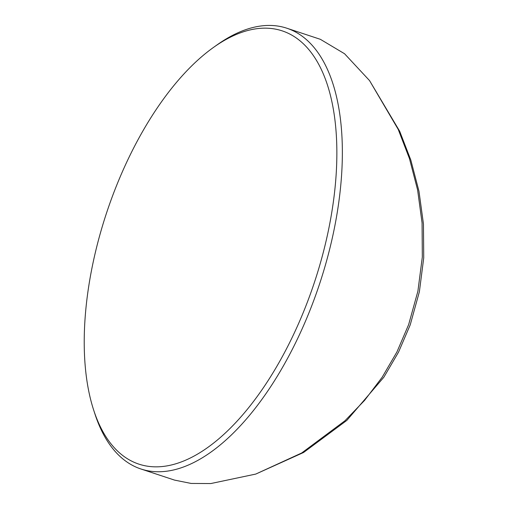 <?xml version="1.0" encoding="UTF-8"?>
<svg xmlns="http://www.w3.org/2000/svg" width="509" height="509" viewBox="0 0 509 509"><rect width="100%" height="100%" fill="white"/><g stroke="black" fill="none" stroke-linecap="round" stroke-linejoin="round"><path stroke-width="0.76" d="M369.54 80.587L399.686 131.252L410.814 160.036L418.964 191.212L423.456 224.017L423.736 257.834L419.378 291.752L410.222 324.869L398.528 352.145L383.837 377.245L346.858 420.377L303.555 452.495L255.741 474.083L301.678 452.991L345 420.727L364.603 400.367L382.17 377.233L396.918 351.986L408.638 324.627L417.889 291.243L422.317 257.039L422.082 222.955L417.615 189.978L409.471 158.623L398.235 129.439L369.54 80.587L344.568 53.75L320.358 39.314L286.752 28.192A232.142 111.477 108.3 0 1 316.134 293.947A232.142 111.477 108.3 0 1 140.948 468.993A232.142 111.477 108.3 0 1 94.897 413.862L93.624 409.942A228.172 109.575 -71.7 0 0 194.044 456.077A228.172 109.575 -71.7 0 0 311.082 292.077A228.172 109.575 -71.7 0 0 324.379 76.503A228.172 109.575 -71.7 0 0 213.551 47.382A228.172 109.575 -71.7 0 0 110.001 202.926A228.172 109.575 -71.7 0 0 93.624 409.942M140.948 468.993L174.555 480.108L191.149 483.442L210.809 483.55L255.741 474.083M213.551 47.382L216.904 44.996A232.142 111.477 108.3 0 1 286.752 28.192"/></g></svg>
